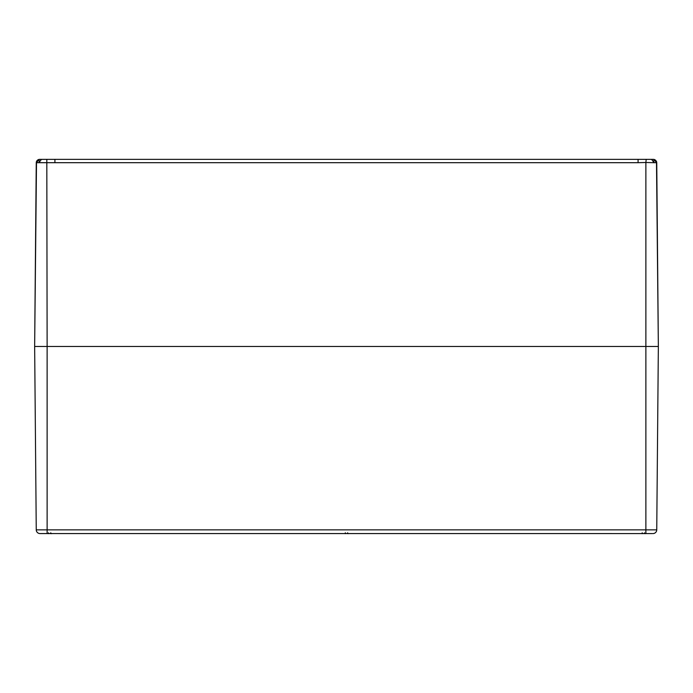 <?xml version="1.0" encoding="UTF-8"?>
<svg xmlns="http://www.w3.org/2000/svg" width="693" height="693" viewBox="0 0 693 693"><rect width="100%" height="100%" fill="white"/><g stroke="black" fill="none" stroke-linecap="round" stroke-linejoin="round"><path stroke-width="1.04" d="M43.754 159.347L54.92 159.347L43.754 159.347M649.532 159.347L651.55 159.347L654.097 162.69L656.747 162.682L658.35 346.457L656.496 162.69C656.271 160.672 655.18 159.563 653.204 159.347L41.45 159.347L38.903 162.69L36.253 162.682L34.65 346.457L36.504 162.69C36.729 160.672 37.82 159.563 39.796 159.347L41.45 159.347M59.849 159.347L336.27 159.347M36.287 162.266L36.486 161.478M37.292 160.282L38.695 159.477M638.08 162.69L638.08 159.347L646.188 159.347L645.876 162.491L638.08 162.69L38.903 162.69L39.388 160.733M351.801 159.347L341.199 159.347M54.92 159.347L54.92 162.69M651.55 159.347L653.378 159.347M654.305 159.477L655.708 160.282M656.514 161.478L656.713 162.266M638.929 159.347L641.692 159.347M642.697 159.347L646.188 159.347M39.466 159.347L36.253 162.69L36.824 160.837L37.985 159.78M46.812 159.347L47.124 346.457L645.876 346.457L34.65 346.457L47.124 346.457L47.124 533.558L652.364 533.567M653.612 160.733L654.097 162.69L645.876 162.491L645.876 533.558M653.612 159.347C655.483 159.814 656.531 160.932 656.747 162.682L653.534 159.347M658.35 346.457L645.876 346.457L658.35 346.457L656.747 529.859A3.742 3.742 0 0 1 653.005 533.567M337.517 533.567L58.602 533.567M355.483 533.567L634.398 533.567M347.271 533.593L345.729 533.567L347.271 533.567L347.695 532.804M644.152 533.593L642.61 533.567L644.152 533.567L644.577 532.804M40.636 533.567L46.899 533.567L40.636 533.567M48.423 532.804L48.839 533.575L50.39 533.567L46.907 533.575M656.747 529.859L36.253 529.859L34.65 346.457L36.253 529.859A3.742 3.742 0 0 0 39.995 533.567L47.124 533.558M50.39 533.593L51.438 533.575L50.398 533.575L50.814 532.804M48.848 533.593L48.155 533.653M51.083 533.653L51.559 533.549M52.33 533.575L51.447 533.653M344.56 533.549L343.789 533.575M345.305 532.804L345.72 533.575L344.681 533.575M345.729 533.593L345.036 533.653M347.964 533.653L348.44 533.549M349.211 533.575L348.328 533.653M641.441 533.549L640.67 533.575M642.186 532.804L642.602 533.575L641.562 533.575M642.61 533.593L641.917 533.653M644.845 533.653L645.322 533.549M646.093 533.575L645.209 533.653M39.388 159.347C37.517 159.814 36.469 160.932 36.253 162.682"/></g></svg>

